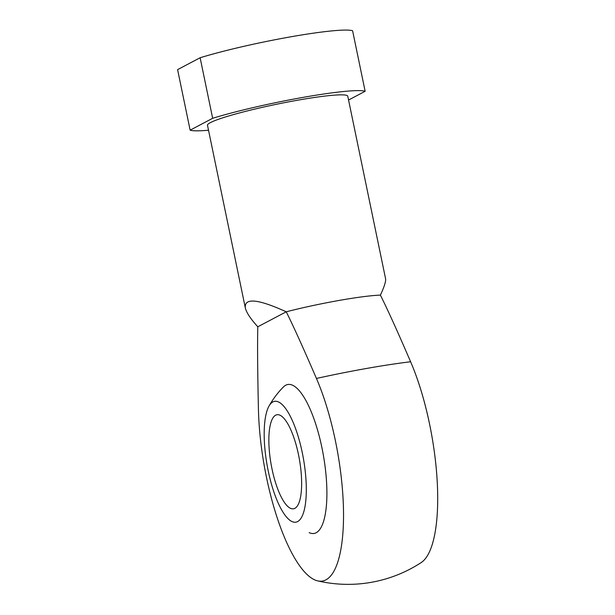 <?xml version="1.0" encoding="UTF-8"?>
<svg xmlns="http://www.w3.org/2000/svg" width="615" height="615" viewBox="0 0 615 615"><rect width="100%" height="100%" fill="white"/><g stroke="black" fill="none" stroke-linecap="round" stroke-linejoin="round"><path stroke-width="0.92" d="M380.408 295.115A71.632 6.55 -11.7 0 0 286.236 311.797C293.317 325.95 303.38 348.167 316.441 378.448A123.953 37.277 80 0 1 343.531 513.579A123.953 37.277 80 0 1 317.694 580.875A133.709 133.709 0 0 0 421.237 562.541A123.953 37.277 -100 0 0 437.273 482.514A123.953 37.277 -100 0 0 410.612 361.766C397.559 331.485 387.488 309.268 380.408 295.115C384.314 286.698 386.036 281.24 385.574 278.733L347.775 96.201A71.632 6.55 -11.7 0 0 276.304 104.312A71.632 6.55 -11.7 0 0 207.493 125.252L245.293 307.784C244.355 297.622 258 298.952 286.236 311.797L257.793 326.788C250.474 318.724 246.308 312.389 245.293 307.784M200.129 57.749L212.659 118.288L190.135 130.165L177.597 69.626L200.129 57.749A90.728 8.295 -11.7 0 1 290.326 36.892A90.728 8.295 -11.7 0 1 352.603 30.75L365.141 91.281L348.567 100.022M317.694 580.875A123.953 37.277 80 0 1 258.423 409.029C257.6 372.298 257.385 344.884 257.793 326.788M309.153 532.628A75.614 22.74 -100 0 0 316.21 532.728A75.614 22.74 -100 0 0 321.968 447.905A75.614 22.74 -100 0 0 285.675 385.251A75.614 22.74 -100 0 0 283.369 387.004A90.728 90.728 0 0 0 268.963 406.154A61.339 18.442 -100 0 0 267.087 464.986A61.339 18.442 -100 0 0 289.05 519.598A61.339 18.442 -100 0 0 301.996 516.5A61.339 18.442 -100 0 0 298.337 437.004A61.339 18.442 -100 0 0 268.963 406.154M208.523 130.234A90.728 8.295 -11.7 0 1 190.135 130.165M212.659 118.288A90.728 8.295 -11.7 0 1 302.857 97.424A90.728 8.295 -11.7 0 1 365.141 91.281M316.441 378.448A115.758 10.578 -11.7 0 1 410.612 361.766M298.29 504.377A47.755 14.36 -100 0 0 297.522 450.28A47.755 14.36 -100 0 0 276.919 414.748A47.755 14.36 -100 0 0 271.107 464.271A47.755 14.36 -100 0 0 293.57 508.79A47.755 14.36 -100 0 0 298.29 504.377"/></g></svg>
